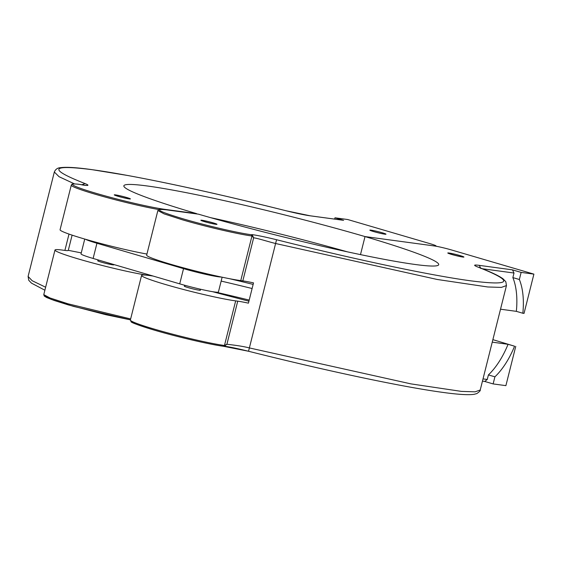 <?xml version="1.0" encoding="UTF-8"?>
<svg xmlns="http://www.w3.org/2000/svg" width="562" height="562" viewBox="0 0 562 562"><rect width="100%" height="100%" fill="white"/><g stroke="black" fill="none" stroke-linecap="round" stroke-linejoin="round"><path stroke-width="0.84" d="M118.111 196.321A8.318 0.548 14.1 0 0 126.211 198.365A8.318 0.548 14.1 0 0 130.398 198.92A8.318 0.548 14.1 0 0 126.555 197.466A8.318 0.548 14.1 0 0 118.456 195.428A8.318 0.548 14.1 0 0 114.269 194.866A8.318 0.548 14.1 0 0 118.111 196.321M158.807 209.563A52.378 3.47 -165.9 0 1 95.491 194.312A52.378 3.47 -165.9 0 1 71.276 185.151L60.071 229.753A52.378 3.47 14.1 0 0 84.286 238.92A52.378 3.47 14.1 0 0 146.942 254.052M373.695 231.593A8.318 0.548 14.1 0 0 381.795 233.63A8.318 0.548 14.1 0 0 385.982 234.185A8.318 0.548 14.1 0 0 382.139 232.731A8.318 0.548 14.1 0 0 374.039 230.694A8.318 0.548 14.1 0 0 369.852 230.139A8.318 0.548 14.1 0 0 373.695 231.593M98.202 260.705A8.318 0.548 14.1 0 0 97.718 260.768A8.318 0.548 14.1 0 0 101.56 262.222A8.318 0.548 14.1 0 0 109.66 264.259A8.318 0.548 14.1 0 0 113.847 264.814A8.318 0.548 14.1 0 0 113.447 264.533M72.112 235.141L68.297 250.329A26.189 1.735 -165.9 0 1 68.304 250.406A26.189 1.735 -165.9 0 1 64.553 250.371L62.48 250.097A52.378 3.47 14.1 0 0 54.978 250.034A52.378 3.47 14.1 0 0 79.193 259.194A52.378 3.47 14.1 0 0 149.078 275.485L153.012 276.019L149.078 275.485A52.378 3.47 -165.9 0 0 141.575 275.422A52.378 3.47 -165.9 0 0 165.783 284.59A52.378 3.47 -165.9 0 0 235.668 300.881L237.733 301.162A26.189 1.735 14.1 0 1 248.432 303.157L253.525 282.883A26.189 1.735 14.1 0 0 242.826 280.888L240.761 280.607A52.378 3.47 -165.9 0 1 170.876 264.309A52.378 3.47 -165.9 0 1 146.661 255.148L157.866 210.539M343.045 220.262L310.449 215.85C304.941 215.113 296.799 213.412 286.023 210.757C208.481 191.199 131.656 174.951 91.648 169.626C50.257 164.392 48.044 169.036 84.995 183.556C89.421 185.355 88.845 185.874 83.267 185.109L79.902 184.448A51.332 3.4 14.1 0 0 96.278 193.37A51.332 3.4 14.1 0 0 164.764 209.338L196.693 213.658A164.996 10.938 14.1 0 1 123.858 185.811A164.996 10.938 14.1 0 1 365.019 236.574L360.488 254.621L365.019 236.574L434.166 245.931A13.095 0.871 14.1 0 0 436.042 245.945A13.095 0.871 14.1 0 0 429.986 243.655L347.723 219.531L334.966 217.803L334.636 219.103M334.966 217.803L343.621 220.339M54.978 250.034L43.773 294.636L44.265 296.076L46.653 297.53L54.085 300.424L68.459 304.948L105.909 314.72L130.412 319.855L73.489 306.388L51.065 299.335L44.791 295.668M81.265 252.893L68.297 250.329M126.324 197.438A7.854 0.52 14.1 0 0 118.666 195.506A7.854 0.52 14.1 0 0 114.711 194.979A7.854 0.52 14.1 0 0 118.343 196.356A7.854 0.52 14.1 0 0 126 198.281A7.854 0.52 14.1 0 0 129.955 198.808A7.854 0.52 14.1 0 0 126.324 197.438M222.13 277.207L218.407 292.029A26.189 1.735 -165.9 0 1 205.228 290.273A26.189 1.735 -165.9 0 1 179.714 283.852L93.123 258.457A26.189 1.735 -165.9 0 1 81.019 253.876L84.743 239.054M221.365 277.045A26.189 1.735 -165.9 0 1 183.535 268.643L96.945 243.248A26.189 1.735 -165.9 0 1 85.494 239.272M200.037 289.922A8.318 0.548 -165.9 0 1 200.437 290.21A8.318 0.548 -165.9 0 1 196.25 289.655A8.318 0.548 -165.9 0 1 188.151 287.618A8.318 0.548 -165.9 0 1 184.308 286.156A8.318 0.548 -165.9 0 1 184.8 286.093M451.63 254.446A8.318 0.548 -165.9 0 1 447.788 252.991A8.318 0.548 -165.9 0 1 451.974 253.546A8.318 0.548 -165.9 0 1 460.074 255.591A8.318 0.548 -165.9 0 1 463.917 257.045A8.318 0.548 -165.9 0 1 459.73 256.483A8.318 0.548 -165.9 0 1 451.63 254.446M204.701 221.716A8.318 0.548 -165.9 0 1 200.859 220.262A8.318 0.548 -165.9 0 1 205.046 220.824A8.318 0.548 -165.9 0 1 213.146 222.861A8.318 0.548 -165.9 0 1 216.988 224.315A8.318 0.548 -165.9 0 1 212.801 223.76A8.318 0.548 -165.9 0 1 204.701 221.716M154.859 330.28A51.332 3.4 -165.9 0 0 223.346 346.248L223.458 346.276C210.026 344.548 177.185 336.884 154.817 330.273C138.716 325.321 130.805 322.455 131.079 321.668L130.37 320.031A52.378 3.47 14.1 0 0 154.578 329.192A52.378 3.47 14.1 0 0 224.463 345.49L226.915 344.246C230.61 344.724 241.449 345.855 249.352 347.927L410.977 383.888L461.472 391.398L475.122 391.826L480.229 389.993L506.46 285.573L501.353 287.407L487.704 286.971L437.201 279.469L275.584 243.508C267.66 241.527 257.368 238.19 253.652 237.803L251.966 235.998C238.351 234.249 204.856 226.444 182.081 219.707L164.125 213.89L157.873 210.546C159.545 209.507 155.653 208.902 166.38 209.823L166.493 209.844C153.187 208.439 158.646 211.417 182.868 218.766C205.186 225.362 238.014 233.019 251.355 234.733L252.12 234.628C257.628 235.373 265.777 237.073 276.553 239.728C354.095 259.279 430.921 275.535 470.921 280.852C512.312 286.093 514.532 281.45 477.574 266.929C473.148 265.131 473.724 264.611 479.302 265.369L512.481 269.858L514.005 273.027L482.344 268.741M515.754 346.361L505.891 385.644L493.127 383.916L494.911 376.821A62.853 31.929 106.3 0 0 514.567 346.199L492.874 339.652M166.261 209.816L198.428 214.164A164.996 10.938 -165.9 0 0 438.711 264.674A164.996 10.938 -165.9 0 0 365.019 236.574L434.166 245.931A13.095 0.871 -165.9 0 1 451.637 249.999L533.9 274.13L524.03 313.413L522.843 313.252A62.853 31.929 106.3 0 0 519.358 279.497L521.136 272.401L512.481 269.858M533.9 274.13L521.136 272.401M483.018 378.9L487.268 379.476L488.413 374.917L494.911 376.821M487.268 379.476L484.753 381.436L482.456 381.127M493.127 383.916L484.606 381.415M519.358 279.497L512.86 277.593L514.005 273.027M488.413 374.917A62.853 31.929 106.3 0 0 508.069 344.295L492.249 342.153M508.069 344.295L514.567 346.199M522.843 313.252L516.345 311.348A62.853 31.929 106.3 0 0 512.86 277.593M500.524 309.205L516.345 311.348M480.229 389.993C480.594 390.527 479.463 391.728 476.829 393.59L474.061 394.32C468.441 395.135 458.142 394.51 443.158 392.438C402.87 387.063 326.101 370.808 248.537 351.257L248.537 351.257C237.761 348.588 229.619 346.887 224.112 346.15M248.931 301.183A206.9 13.713 -165.9 0 1 212.577 291.685M207.729 222.517A7.854 0.52 -165.9 0 1 201.301 220.374A7.854 0.52 -165.9 0 1 210.118 222.06A7.854 0.52 -165.9 0 1 216.546 224.203A7.854 0.52 -165.9 0 1 207.729 222.517M459.835 255.555A7.854 0.52 14.1 0 0 452.185 253.631A7.854 0.52 14.1 0 0 448.23 253.104A7.854 0.52 14.1 0 0 451.862 254.481A7.854 0.52 14.1 0 0 459.519 256.405A7.854 0.52 14.1 0 0 463.467 256.932A7.854 0.52 14.1 0 0 459.835 255.555M164.764 209.338A1.047 0.899 97.7 0 1 165.214 209.668M43.78 294.636L50.032 297.979L67.988 303.803L130.644 318.935M74.598 183.936L59.038 176.693L54.331 172.007L28.1 276.427L32.139 280.712L45.634 287.231M69.007 234.073L64.897 250.42M347.246 251.804A164.996 10.938 14.1 0 0 210.56 217.649M253.146 284.4A206.9 13.713 14.1 0 0 229.668 278.731M252.113 288.517A203.795 13.509 14.1 0 0 221.161 281.084M249.205 300.08A168.101 11.142 14.1 0 0 215.675 292.128M310.449 215.85L309.887 215.773M343.34 220.283L310.161 215.794L286.023 210.757C225.341 195.548 172.66 183.809 127.967 175.534L91.388 169.562C76.474 167.504 66.197 166.872 60.57 167.673C57.626 167.792 55.547 169.239 54.331 172.007M84.995 183.556L81.778 184.821M83.267 185.109L82.818 185.038M179.714 283.852L183.535 268.643M93.123 258.457L96.945 243.248M154.782 330.259A51.332 3.4 -165.9 0 1 131.389 321.064M242.826 280.888L253.652 237.803L252.12 234.628M240.761 280.607L251.966 235.998L251.355 234.733M198.428 214.164L166.493 209.844M223.458 346.276L248.537 351.257L276.553 239.728M224.435 346.213L226.915 344.246L237.733 301.162M223.346 346.248L224.463 345.49L235.668 300.881M480.833 268.538L479.302 265.369M476.253 266.395L477.574 266.929M86.056 185.411L79.79 184.427C76.98 183.851 71.037 183.858 71.943 184.301L71.276 185.151M44.883 290.224L31.465 283.129L28.746 280.29L28.1 276.427M98.378 260.002L98.118 261.049M113.468 264.428L113.355 264.878M130.37 320.031L141.575 275.422M477.988 267.055C490.5 271.79 498.873 275.731 503.095 278.871L505.814 281.71L506.46 285.573M184.708 286.444L184.982 285.341M199.946 290.273L200.227 289.17"/></g></svg>
